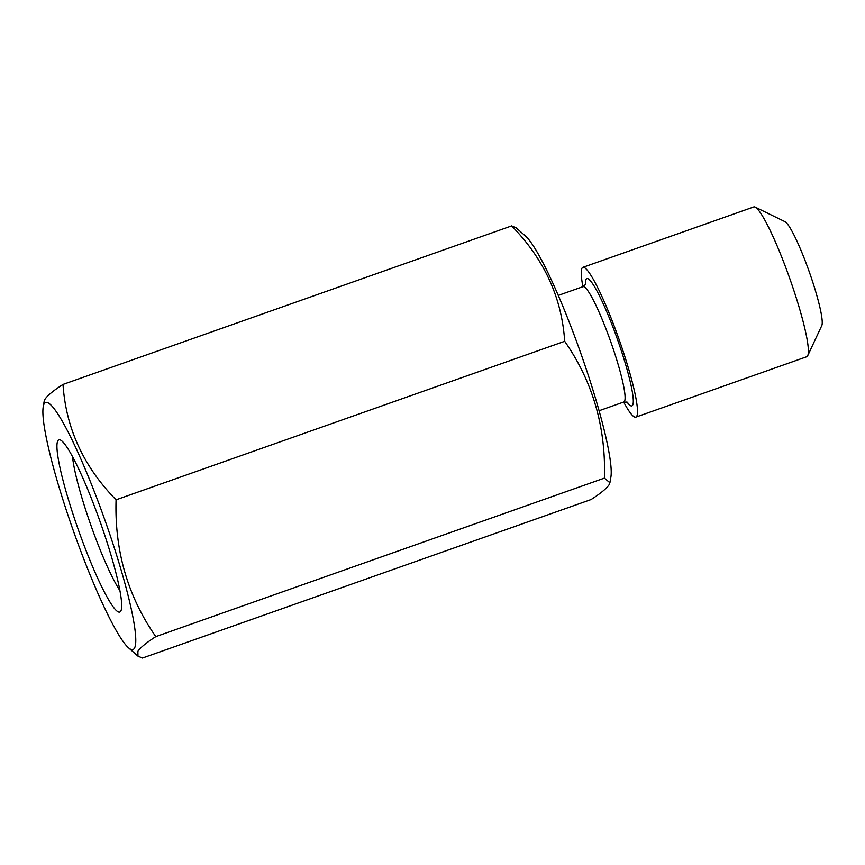<?xml version="1.0" encoding="UTF-8"?>
<svg xmlns="http://www.w3.org/2000/svg" width="865" height="865" viewBox="0 0 865 865"><rect width="100%" height="100%" fill="white"/><g stroke="black" fill="none" stroke-linecap="round" stroke-linejoin="round"><path stroke-width="1.3" d="M44.277 403.587A131.069 16.651 -109.5 0 0 43.25 406.712A131.069 16.651 -109.5 0 0 73.612 531.532A131.069 16.651 -109.5 0 0 128.409 647.712A131.069 16.651 -109.5 0 0 134.345 648.372A131.069 16.651 -109.5 0 0 100.524 507.971A131.069 16.651 -109.5 0 0 44.277 403.587M609.912 482.746L610.852 477.253A131.069 16.651 -109.5 0 0 580.491 352.423A131.069 16.651 -109.5 0 0 525.693 236.242L516.113 227.809L511.637 225.906C544.096 259.035 561.785 297.495 564.694 341.297C592.73 381.552 605.965 427.159 604.43 478.107L609.912 482.746L609.036 484.832C606.419 488.628 600.44 493.526 591.087 499.538L142.465 658.049L137.989 656.157L137.859 651.323C140.389 647.593 146.38 642.695 155.797 636.629C127.771 596.374 114.537 550.767 116.072 499.808C83.613 466.678 65.924 428.218 63.015 384.428C53.587 390.493 47.607 395.392 45.067 399.122L44.202 401.209M120.7 611.285A91.355 11.613 -109.5 0 0 120.905 610.906A91.355 11.613 -109.5 0 0 100.254 522.114A91.355 11.613 -109.5 0 0 60.528 440.058A91.355 11.613 -109.5 0 0 57.933 440.674A91.355 11.613 -109.5 0 0 81.505 538.538A91.355 11.613 -109.5 0 0 120.7 611.285M623.665 402.041A79.439 10.099 -109.5 0 0 635.829 417.125L806.699 356.748A79.439 10.099 -109.5 0 0 807.532 356.023A79.439 10.099 -109.5 0 0 807.705 355.699A79.439 10.099 -109.5 0 0 789.756 278.487A79.439 10.099 -109.5 0 0 755.21 207.135A79.439 10.099 -109.5 0 0 753.772 206.951L582.902 267.328A79.439 10.099 -109.5 0 0 582.069 268.053A79.439 10.099 -109.5 0 0 582.913 286.693M635.829 417.125A79.439 10.099 -109.5 0 0 636.651 416.4A79.439 10.099 -109.5 0 0 617.524 335.079A79.439 10.099 -109.5 0 0 582.902 267.328M755.21 207.135L785.009 221.678A55.609 7.061 70.5 0 1 809.186 271.621A55.609 7.061 70.5 0 1 821.75 325.673L807.705 355.699M119.857 590.525A79.439 10.099 70.5 0 1 90.944 525.412A79.439 10.099 70.5 0 1 72.53 456.579M63.015 384.428L511.637 225.906M116.072 499.808L564.694 341.297M155.797 636.629L604.43 478.107M599.056 410.745L623.795 401.998A61.166 7.774 -109.5 0 0 624.433 401.447A61.166 7.774 -109.5 0 0 609.706 338.821A61.166 7.774 -109.5 0 0 583.042 286.65L585.94 284.044M585.497 284.812A67.524 8.574 70.5 0 1 586.167 279.179A67.524 8.574 70.5 0 1 615.134 332.949A67.524 8.574 70.5 0 1 632.564 405.274A67.524 8.574 70.5 0 1 626.865 401.89M128.409 647.712L137.989 656.157M43.25 406.712L44.191 401.209M583.042 286.65L558.293 295.397M623.795 401.998L627.817 402.312"/></g></svg>
